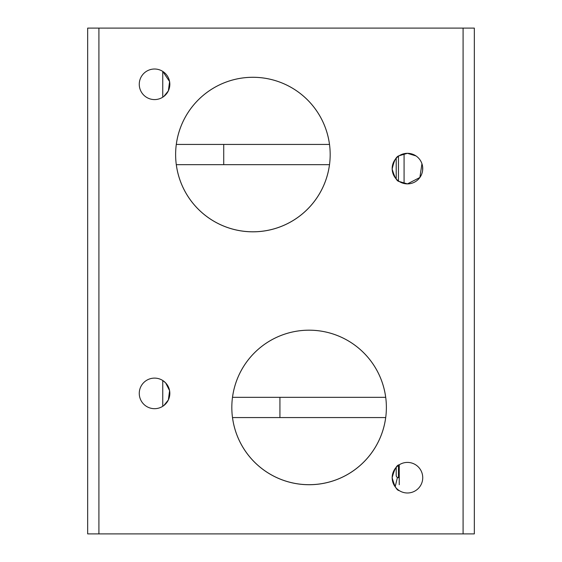 <?xml version="1.0" encoding="UTF-8"?>
<svg xmlns="http://www.w3.org/2000/svg" width="562" height="562" viewBox="0 0 562 562"><rect width="100%" height="100%" fill="white"/><g stroke="black" fill="none" stroke-linecap="round" stroke-linejoin="round"><path stroke-width="0.84" d="M309.1 330.175A77.275 77.275 0 0 0 231.825 407.45A77.275 77.275 0 0 0 309.1 484.725A77.275 77.275 0 0 0 386.375 407.45A77.275 77.275 0 0 0 309.1 330.175M252.9 77.275A77.275 77.275 0 0 0 175.625 154.55A77.275 77.275 0 0 0 252.9 231.825A77.275 77.275 0 0 0 330.175 154.55A77.275 77.275 0 0 0 252.9 77.275M154.55 378.114A15.286 15.286 0 0 0 139.264 393.4A15.286 15.286 0 0 0 154.55 408.686A15.286 15.286 0 0 0 169.836 393.4A15.286 15.286 0 0 0 154.55 378.114M399.245 490.598C396.793 490.486 394.433 486.186 392.164 477.7C394.419 469.221 396.779 464.922 399.245 464.802L399.245 484.725M407.45 462.414A15.286 15.286 0 0 0 392.164 477.7A15.286 15.286 0 0 0 407.45 492.986A15.286 15.286 0 0 0 422.736 477.7A15.286 15.286 0 0 0 407.45 462.414M399.245 181.498C396.962 181.442 394.601 177.318 392.171 169.127C393.92 160.795 396.259 156.327 399.203 155.73L407.45 153.314A15.286 15.286 0 0 0 392.164 168.6A15.286 15.286 0 0 0 407.45 183.886L399.245 181.498M154.55 69.014A15.286 15.286 0 0 0 139.264 84.3A15.286 15.286 0 0 0 154.55 99.586A15.286 15.286 0 0 0 169.836 84.3A15.286 15.286 0 0 0 154.55 69.014M463.088 533.9L463.088 28.1L474.328 28.1L474.328 533.9L87.672 533.9L87.672 28.1L98.912 28.1L98.912 533.9M463.088 28.1L98.912 28.1M421.943 163.746L419.884 177.494L407.45 183.886A15.286 15.286 0 0 0 422.736 168.6A15.286 15.286 0 0 0 407.45 153.314L416.028 155.948M395.163 486.79L397.439 477.454M162.755 71.402L162.755 97.198L162.755 71.402L169.591 81.567L168.361 90.854L163.809 96.467M162.755 380.502L162.755 406.298L162.755 380.502L165.671 382.912L169.591 390.667L168.361 399.954L163.809 405.567M385.687 417.566L232.513 417.566A77.254 77.254 0 0 0 385.687 417.566L385.708 417.566M309.1 330.196A77.254 77.254 0 0 0 232.513 397.334L385.687 397.334A77.254 77.254 0 0 0 309.1 330.196M329.487 164.666L176.313 164.666A77.254 77.254 0 0 0 329.487 164.666L329.508 164.666M252.9 77.296A77.254 77.254 0 0 0 176.313 144.434L329.487 144.434A77.254 77.254 0 0 0 252.9 77.296M404.078 183.507L404.078 153.693L404.078 183.507M396.21 178.962L396.21 158.238M398.458 465.336L398.458 477.7A2.248 2.248 0 0 1 396.21 475.452L396.21 467.338M398.458 477.7L399.245 477.7M279.932 397.334L279.932 417.566M223.732 144.434L223.732 164.666M422.624 170.448L422.624 166.752M398.458 156.236L398.458 180.964"/></g></svg>
